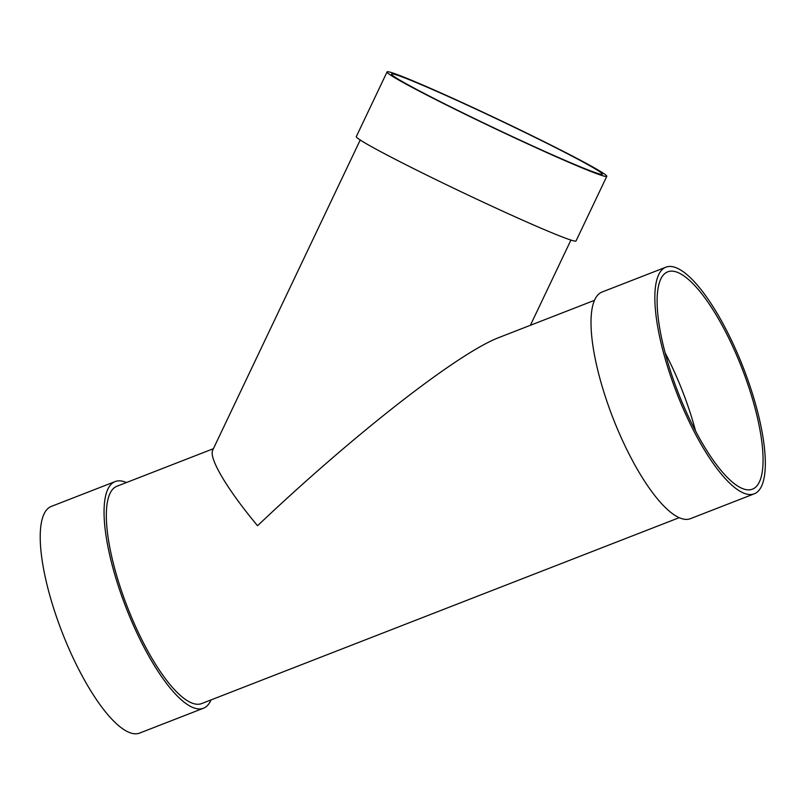 <?xml version="1.0" encoding="UTF-8"?>
<svg xmlns="http://www.w3.org/2000/svg" width="805" height="805" viewBox="0 0 805 805"><rect width="100%" height="100%" fill="white"/><g stroke="black" fill="none" stroke-linecap="round" stroke-linejoin="round"><path stroke-width="1.21" d="M606.759 176.386L576.008 241.027A121.625 4.86 -154.6 0 1 464.083 193.18A121.625 4.86 -154.6 0 1 356.333 136.548L387.084 71.897A121.625 4.86 -154.6 0 1 395.849 74.05A121.625 4.86 -154.6 0 1 519.909 129.796A121.625 4.86 -154.6 0 1 606.759 176.386A121.625 4.86 -154.6 0 1 494.834 128.528A121.625 4.86 -154.6 0 1 387.084 71.897M400.005 76.113A116.634 4.659 -154.6 0 1 518.973 129.555A116.634 4.659 -154.6 0 1 602.241 174.232A116.634 4.659 -154.6 0 1 494.914 128.347A116.634 4.659 -154.6 0 1 391.592 74.04A116.634 4.659 -154.6 0 1 400.005 76.113M665.172 352.962A116.634 34.152 -111.3 0 1 695.611 431.158M668.794 365.651A116.634 34.152 -111.3 0 1 667.778 271.808A116.634 34.152 -111.3 0 1 741.908 368.106A116.634 34.152 -111.3 0 1 752.393 489.188A116.634 34.152 -111.3 0 1 668.794 365.651M667.023 365.007A121.625 35.611 -111.3 0 1 665.966 267.149A121.625 35.611 -111.3 0 1 743.267 367.583A121.625 35.611 -111.3 0 1 754.205 493.837A121.625 35.611 -111.3 0 1 667.023 365.007M594.523 300.325L499.653 337.255C459.051 352.338 354.27 433.905 257.56 525.735C227.03 489.158 208.525 457.904 212.751 450.065L360.258 139.939M679.138 517.696L201.602 703.59A116.634 34.152 -111.3 0 1 118.003 580.053A116.634 34.152 -111.3 0 1 116.987 486.22L213.406 448.687M211.021 699.927A121.625 35.611 -111.3 0 1 203.413 708.249A121.625 35.611 -111.3 0 1 116.232 579.419A121.625 35.611 -111.3 0 1 115.165 481.561A121.625 35.611 -111.3 0 1 126.395 482.557M203.413 708.249L139.577 733.103A121.625 35.611 -111.3 0 1 52.395 604.273A121.625 35.611 -111.3 0 1 51.329 506.415L115.165 481.561M754.205 493.837L690.368 518.692A121.625 35.611 -111.3 0 1 603.187 389.862A121.625 35.611 -111.3 0 1 602.12 292.004L665.966 267.149M530.394 325.29L570.906 240.132"/></g></svg>

